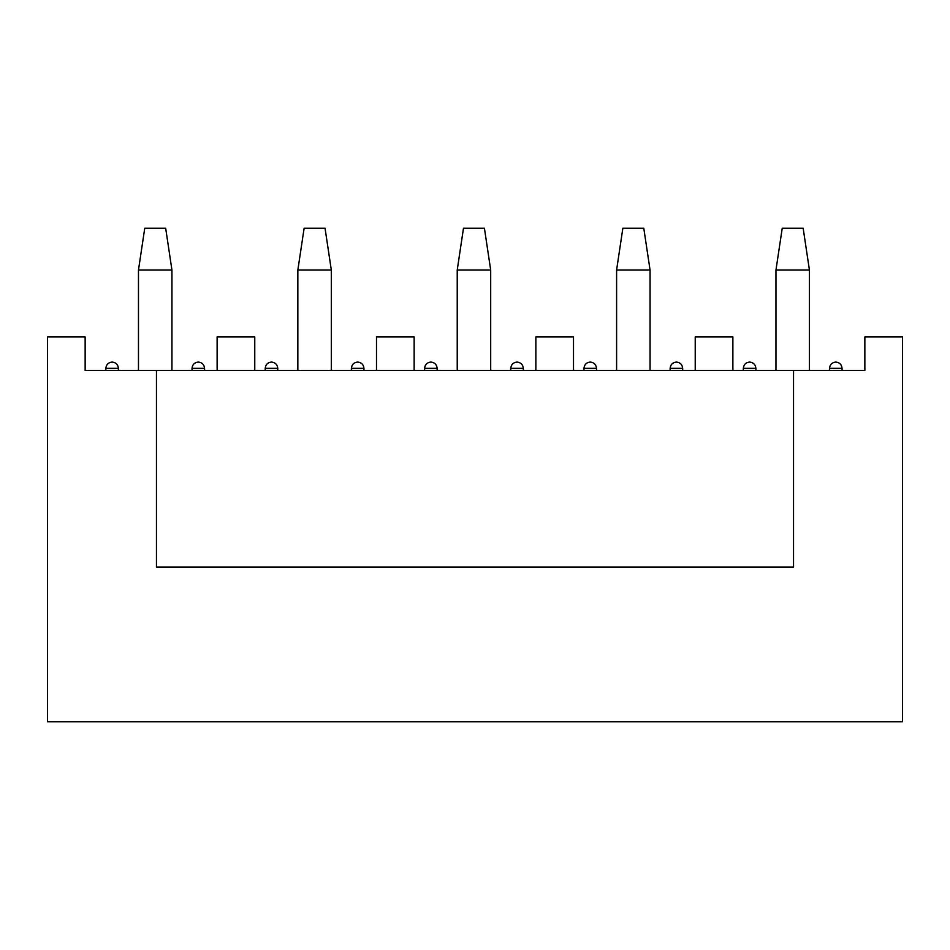 <?xml version="1.0" encoding="UTF-8"?>
<svg xmlns="http://www.w3.org/2000/svg" width="950" height="950" viewBox="0 0 950 950"><rect width="100%" height="100%" fill="white"/><g stroke="black" fill="none" stroke-linecap="round" stroke-linejoin="round"><path stroke-width="1.43" d="M138.474 370.429L138.474 270.038L138.474 370.429M144.756 228.202L165.668 228.202L171.938 270.038L171.938 370.429L171.938 270.038L138.474 270.038L144.756 228.202L138.474 270.038L171.938 270.038L165.668 228.202L144.756 228.202M297.849 370.429L297.849 270.038L297.849 370.429M304.131 228.202L325.043 228.202L331.312 270.038L331.312 370.429L331.312 270.038L297.849 270.038L304.131 228.202L297.849 270.038L331.312 270.038L325.043 228.202L304.131 228.202M457.223 370.429L457.223 270.038L457.223 370.429M463.493 228.202L484.417 228.202L490.687 270.038L490.687 370.429L490.687 270.038L457.223 270.038L463.493 228.202L457.223 270.038L490.687 270.038L484.417 228.202L463.493 228.202M616.597 370.429L616.597 270.038L616.597 370.429M622.867 228.202L643.779 228.202L650.061 270.038L650.061 370.429L650.061 270.038L616.597 270.038L622.867 228.202L616.597 270.038L650.061 270.038L643.779 228.202L622.867 228.202M775.96 370.429L775.96 270.038L775.96 370.429M782.242 228.202L803.154 228.202L809.424 270.038L809.424 370.429L809.424 270.038L775.96 270.038L782.242 228.202L775.96 270.038L809.424 270.038L803.154 228.202L782.242 228.202M85.144 370.429L864.856 370.429L793.535 370.429L793.535 567.031L793.535 370.429L156.465 370.429L156.465 567.031L156.465 370.429L85.144 370.429L85.144 336.965L47.5 336.965L85.144 336.965L85.144 370.429M864.856 336.965L902.5 336.965L864.856 336.965L864.856 370.429L864.856 336.965M156.465 567.031L793.535 567.031L156.465 567.031M902.5 721.798L47.5 721.798L902.5 721.798L902.5 336.965L902.5 721.798M47.5 336.965L47.5 721.798L47.5 336.965M254.766 336.965L217.123 336.965L254.766 336.965L254.766 370.429L254.766 336.965M118.406 368.339L105.854 368.339L118.406 368.339L118.406 370.429L118.406 368.339C118.002 364.551 115.912 362.461 112.124 362.057C115.912 362.461 118.002 364.551 118.406 368.339M204.571 368.339L192.019 368.339L204.571 368.339L204.571 370.429L204.571 368.339C204.167 364.551 202.077 362.461 198.301 362.057C202.077 362.461 204.167 364.551 204.571 368.339M414.141 336.965L376.497 336.965L414.141 336.965L414.141 370.429L414.141 336.965M573.503 336.965L535.859 336.965L573.503 336.965L573.503 370.429L573.503 336.965M732.877 336.965L695.234 336.965L732.877 336.965L732.877 370.429L732.877 336.965M277.768 368.339L265.228 368.339L277.768 368.339L277.768 370.429L277.768 368.339C277.376 364.551 275.286 362.461 271.498 362.057C275.286 362.461 277.376 364.551 277.768 368.339M363.945 368.339L351.393 368.339L363.945 368.339L363.945 370.429L363.945 368.339C363.541 364.551 361.451 362.461 357.663 362.057C361.451 362.461 363.541 364.551 363.945 368.339M437.142 368.339L424.591 368.339L437.142 368.339L437.142 370.429L437.142 368.339C436.751 364.551 434.649 362.461 430.872 362.057C434.649 362.461 436.751 364.551 437.142 368.339M523.308 368.339L510.767 368.339L523.308 368.339L523.308 370.429L523.308 368.339C522.916 364.551 520.826 362.461 517.038 362.057C520.826 362.461 522.916 364.551 523.308 368.339M596.517 368.339L583.965 368.339L596.517 368.339L596.517 370.429L596.517 368.339C596.113 364.551 594.023 362.461 590.247 362.057C594.023 362.461 596.113 364.551 596.517 368.339M682.682 368.339L670.13 368.339L682.682 368.339L682.682 370.429L682.682 368.339C682.29 364.551 680.2 362.461 676.412 362.057C680.2 362.461 682.29 364.551 682.682 368.339M755.891 368.339L743.339 368.339L755.891 368.339L755.891 370.429L755.891 368.339C755.488 364.551 753.398 362.461 749.609 362.057C753.398 362.461 755.488 364.551 755.891 368.339M842.056 368.339L829.504 368.339L842.056 368.339L842.056 370.429L842.056 368.339C841.653 364.551 839.562 362.461 835.786 362.057C839.562 362.461 841.653 364.551 842.056 368.339M217.123 336.965L217.123 370.429M112.124 362.057C108.347 362.461 106.246 364.551 105.854 368.339L105.854 370.429M198.301 362.057C194.513 362.461 192.422 364.551 192.019 368.339L192.019 370.429M376.497 336.965L376.497 370.429M535.859 336.965L535.859 370.429M695.234 336.965L695.234 370.429M271.498 362.057C267.71 362.461 265.62 364.551 265.228 368.339L265.228 370.429M357.663 362.057C353.887 362.461 351.785 364.551 351.393 368.339L351.393 370.429M430.872 362.057C427.084 362.461 424.994 364.551 424.591 368.339L424.591 370.429M517.038 362.057C513.249 362.461 511.159 364.551 510.767 368.339L510.767 370.429M590.247 362.057C586.459 362.461 584.369 364.551 583.965 368.339L583.965 370.429M676.412 362.057C672.624 362.461 670.534 364.551 670.13 368.339L670.13 370.429M749.609 362.057C745.821 362.461 743.731 364.551 743.339 368.339L743.339 370.429M835.786 362.057C831.998 362.461 829.908 364.551 829.504 368.339L829.504 370.429"/></g></svg>
